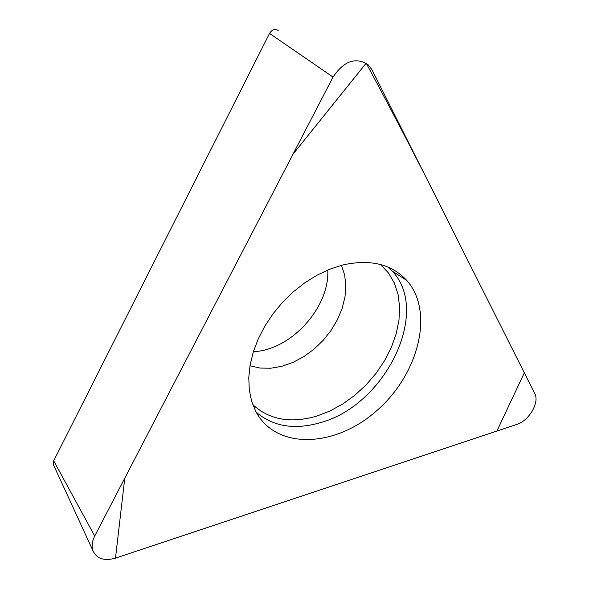 <?xml version="1.0" encoding="UTF-8"?>
<svg xmlns="http://www.w3.org/2000/svg" width="589" height="589" viewBox="0 0 589 589"><rect width="100%" height="100%" fill="white"/><g stroke="black" fill="none" stroke-linecap="round" stroke-linejoin="round"><path stroke-width="0.88" d="M253.38 351.677C290.848 350.286 329.862 307.443 327.749 270.012M53.592 465.096L53.687 460.812L269.526 33.426C272.066 29.538 274.953 28.552 278.185 30.459M534.753 393.57L371.961 69.73L367.941 64.488C355.344 56.89 343.711 61.087 333.043 77.093L94.726 536.034C92.098 541.247 91.472 546.055 92.848 550.457C96.544 558.733 104.091 561.295 115.488 558.136L516.73 424.441C529.018 420.811 539.804 402.442 534.753 393.57M342.231 265.109L329.582 269.261L317 275.196L304.778 282.808L293.189 291.93L282.506 302.363L272.979 313.871L264.807 326.181L258.188 339.021L253.255 352.089L250.097 365.099L248.772 377.755L249.28 389.785L251.577 400.94L255.589 411.004C275.63 450.217 334.92 447.883 376.518 410.857C418.632 374.552 434.697 311.861 406.815 280.467C391.486 263.953 369.958 258.836 342.231 265.109M115.488 558.136L496.895 431.052L524.32 372.815L454.082 233.104C427.923 180.153 398.628 123.506 366.196 63.163L292.983 154.237L124.772 478.165L115.488 558.136M53.687 460.812L94.726 536.034M333.043 77.093L269.526 33.426M388.35 267.222L392.171 271.073C431.185 311.795 385.25 405.004 320.843 422.519C294.905 430.154 273.377 426.745 256.259 412.271M252.821 404.68C269.453 419.839 290.767 423.646 316.764 416.106L329.98 410.997L342.835 403.936L355.02 395.116L366.225 384.772L376.18 373.161L384.632 360.571L391.368 347.319L396.198 333.72L398.981 320.136L399.622 306.906L398.061 294.382L394.299 282.926L388.394 272.862L380.472 264.513M341.458 265.315L344.668 275.034L345.846 285.687L344.992 296.922L342.15 308.378L337.438 319.68L331.011 330.488L323.081 340.457L313.9 349.277L303.74 356.684L292.924 362.434L281.785 366.329L270.682 368.235L259.963 368.051L249.986 365.762M53.282 464.434L92.848 550.457M387.731 266.964L392.171 271.073L406.815 280.467"/></g></svg>

